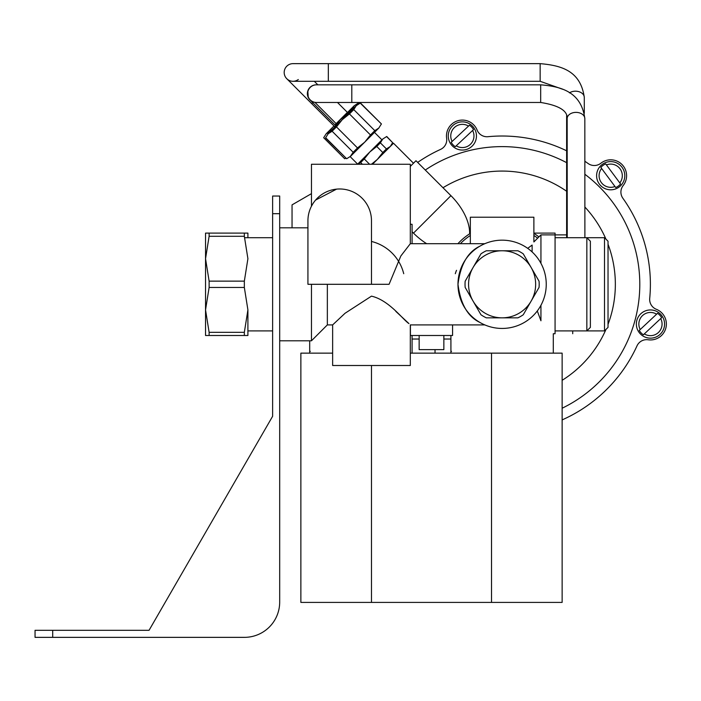 <?xml version="1.0" encoding="UTF-8"?>
<svg xmlns="http://www.w3.org/2000/svg" width="701" height="701" viewBox="0 0 701 701"><rect width="100%" height="100%" fill="white"/><g stroke="black" fill="none" stroke-linecap="round" stroke-linejoin="round"><path stroke-width="1.05" d="M52.706 630.295L35.05 630.295L35.05 637.358L52.706 637.358L52.706 630.295L149.059 630.295L272.628 416.271L272.628 213.691L279.69 213.691L279.69 196.043L272.628 196.043L272.628 213.691M149.059 630.295L140.962 630.295M52.706 637.358L244.386 637.358A35.304 35.304 0 0 0 279.69 602.054L279.69 213.691M332.642 353.146L300.869 353.146L300.869 602.404L562.132 602.404L562.132 353.146L410.313 353.146M443.856 335.499L443.856 349.615L419.145 349.615L419.145 335.499M473.543 129.606L455.282 146.693A12.863 12.863 0 0 1 451.181 142.312L469.442 125.225A12.863 12.863 0 0 1 473.543 129.606M452.119 141.436A11.619 11.619 0 0 1 468.505 126.101M472.605 130.482A11.619 11.619 0 0 1 456.22 145.817M471.992 146.264A14.108 14.108 0 0 1 448.622 139.149A14.108 14.108 0 0 1 466.463 122.465A14.108 14.108 0 0 1 471.992 146.264M600.845 167.451A12.863 12.863 0 0 1 605.664 163.876L606.426 164.91A11.619 11.619 0 0 1 619.807 182.926L620.569 183.96A12.863 12.863 0 0 1 615.75 187.535L600.845 167.451M614.979 186.51A11.619 11.619 0 0 1 601.607 168.485M622.032 167.302A14.108 14.108 0 0 1 612.323 189.717A14.108 14.108 0 0 1 597.76 170.098A14.108 14.108 0 0 1 622.032 167.302M606.426 164.91L619.807 182.926M657.538 313.312A12.863 12.863 0 0 1 661.639 317.702L660.701 318.578A11.619 11.619 0 0 1 644.315 333.913L643.378 334.789A12.863 12.863 0 0 1 639.277 330.408L657.538 313.312M640.215 329.531A11.619 11.619 0 0 1 656.6 314.197M660.097 334.351A14.108 14.108 0 0 1 636.718 327.244A14.108 14.108 0 0 1 654.559 310.552A14.108 14.108 0 0 1 660.097 334.351M660.701 318.578L644.315 333.913M584.844 161.248A148.279 148.279 0 0 1 588.157 163.543A10.594 10.594 0 0 0 600.862 163.237A15.886 15.886 0 0 1 623.18 185.546A10.594 10.594 0 0 0 622.874 198.252A148.279 148.279 0 0 1 649.713 298.442A10.594 10.594 0 0 0 656.338 309.29A15.886 15.886 0 0 1 648.171 339.775A10.594 10.594 0 0 0 637.007 345.856A148.279 148.279 0 0 1 563.665 419.207A10.594 10.594 0 0 0 562.132 420.065M410.313 166.391L415.982 160.731L450.936 195.675L413.485 233.126L412.083 231.724M425.288 170.036A137.694 137.694 0 0 1 566.627 162.667M584.853 174.251A137.694 137.694 0 0 1 562.132 408.227M588.157 163.543A10.594 10.594 0 0 0 600.862 163.237M417.665 162.413A148.279 148.279 0 0 1 440.552 149.401A10.594 10.594 0 0 0 446.642 138.246A15.886 15.886 0 0 1 477.118 130.079A10.594 10.594 0 0 0 487.966 136.695A148.279 148.279 0 0 1 566.627 150.794M450.936 195.675A45.863 26.48 -135 0 1 469.644 233.819M426.664 243.703A45.863 26.48 -135 0 1 413.485 233.126M413.485 163.228L393.515 143.249L372.503 164.262M386.61 136.616L392.656 142.671L386.742 136.485L382.772 139.017L357.528 164.262L382.772 139.017C385.427 136.362 385.427 136.362 382.772 139.017L380.371 142.864L376.761 146.474L382.807 152.52L386.417 148.91L380.371 142.864M386.417 148.91L390.255 146.509L392.656 142.671M376.761 146.474L369.795 151.994L364.275 158.952L369.593 164.262M371.442 164.262L377.287 159.477L382.807 152.52M362.373 164.262L360.665 162.562L364.275 158.952M360.665 162.562L357.606 164.262M357.659 164.13L350.185 156.665L353.173 152.266L332.134 131.245M382.772 139.017C385.427 136.362 385.427 136.362 382.772 139.017M539.051 287.401L531.156 301.071A33.543 33.543 0 0 1 502.109 317.842L486.319 317.842A37.074 37.074 0 0 1 480.956 314.749L465.166 287.401A37.074 37.074 0 0 1 465.166 281.206L473.061 267.537A33.543 33.543 0 0 0 502.109 317.842L517.899 317.842A37.074 37.074 0 0 0 523.261 314.749L539.051 287.401A37.074 37.074 0 0 0 539.051 281.206L523.261 253.858A37.074 37.074 0 0 0 517.899 250.765L502.109 250.765A33.543 33.543 0 0 0 473.061 267.537L480.956 253.858A37.074 37.074 0 0 1 486.319 250.765L502.109 250.765A33.543 33.543 0 0 1 531.156 267.537L539.051 281.206M523.261 253.858L531.156 267.537A33.543 33.543 0 0 1 531.156 301.071L523.261 314.749M456.526 270.314A21.179 10.594 -90 0 0 455.308 273.714M311.463 193.651L292.045 204.867L292.045 227.816M371.477 241.459A44.128 44.128 0 0 1 403.732 273.714M484.812 243.703L410.313 243.703L410.313 164.262L311.463 164.262L311.463 206.199L312.55 204.254M315.581 200.074L336.559 189.139M307.932 220.754A31.773 31.773 0 0 1 339.705 188.981A31.773 31.773 0 0 1 371.477 220.754L371.477 284.299L307.932 284.299L307.932 220.754M395.776 311.332L408.946 323.59C403.075 319.884 389.248 300.23 371.477 296.146L345.067 313.251L332.642 324.905L327.349 324.905L311.463 340.791L311.463 284.299M410.313 243.703L400.841 255.988L389.081 284.299L371.477 284.299M452.574 324.905L452.574 335.499L410.427 335.499L410.427 324.905M540.944 305.268L540.944 320.778C557.041 337.68 557.041 337.68 540.944 320.778L537.281 310.955M327.349 324.905L327.349 284.299M479.782 322.372C467.76 316.659 460.496 303.971 457.981 284.299C460.496 264.636 467.76 251.948 479.782 246.235M332.642 324.905L332.642 365.501L410.313 365.501L410.313 324.905L484.812 324.905M470.336 243.703L470.336 217.222L533.882 217.222L533.882 241.933L540.944 234.879L555.069 234.879L555.069 333.729L553.299 333.729L553.299 353.146M540.944 234.879L540.944 263.339M527.695 248.338L532.12 245.07C534.442 240.934 534.442 240.934 532.12 245.07L532.12 251.948M546.245 284.299A44.128 44.128 0 0 0 480.045 246.086A44.128 44.128 0 0 0 480.045 322.521A44.128 44.128 0 0 0 546.245 284.299M555.069 330.907L586.842 330.907L590.373 327.376L590.373 241.232L586.842 237.7L586.842 330.907L604.499 330.907L604.499 237.7L608.03 241.232L608.03 327.376L604.499 330.907M572.717 333.729L572.717 330.907M450.918 351.385L451.549 351.385M412.083 339.03L419.145 339.03M443.856 339.03L450.918 339.03M457.911 243.703A60.023 60.023 0 0 1 470.336 233.38A60.023 60.023 0 0 0 457.911 243.703M533.882 233.38A60.023 60.023 0 0 1 538.92 236.903A60.023 60.023 0 0 0 533.882 233.38M412.083 243.703L412.083 224.285L410.313 224.285M309.693 351.385L310.324 351.385M566.627 234.879L555.069 234.879L555.069 233.109L533.882 233.109M460.338 243.703A58.253 58.253 0 0 1 470.336 235.475M533.882 235.475A58.253 58.253 0 0 1 537.667 238.156M244.342 233.109L247.909 233.109L247.909 237.7L247.909 233.109L244.342 233.109L244.342 236.281L209.117 236.281L209.117 233.109L244.342 233.109L205.542 233.109L205.542 258.704L209.117 281.136L244.342 281.136L244.342 287.471L209.117 287.471L209.117 281.136M244.342 332.327L244.342 335.499L209.117 335.499L209.117 332.327L244.342 332.327L247.909 309.903L244.342 287.471M247.909 309.903L247.909 335.499L244.342 335.499M209.117 335.499L205.542 335.499L205.542 309.903L209.117 332.327M209.117 287.471L205.542 309.903L205.542 258.704L209.117 236.281M244.342 281.136L247.909 258.704L244.342 236.281M272.628 330.907L247.909 330.907L247.909 335.499M360.244 103.126L356.283 105.649L360.244 103.126L381.449 123.981L360.419 102.951M343.052 118.898L353.751 109.619L356.274 105.649L353.768 109.619L374.798 130.64L378.75 128.117L381.274 124.156M349.422 113.939L342.237 119.705L336.471 126.916L341.405 120.537M336.454 126.916L332.125 131.236L328.182 133.76L325.65 137.72L328.164 133.76L332.125 131.236L336.471 126.916L357.501 147.937L364.704 142.172L370.47 134.969L349.449 113.939L353.768 109.619M325.65 137.72L346.68 158.75L350.649 156.227L379.031 127.836M325.474 137.904L346.68 158.75M353.173 152.266L357.501 147.937M370.47 134.969L374.798 130.64M356.274 105.649L328.164 133.76L356.274 105.649M373.764 131.674L374.483 132.393L378.452 128.414M309.579 99.498L334.903 124.857L347.381 112.379L337.488 102.477M307.809 90.911A8.824 8.824 90 0 0 316.195 102.477L316.475 102.477A8.824 8.824 90 0 1 308.081 90.911A8.824 8.824 90 0 0 316.475 102.477L351.797 102.477L351.797 84.83L316.475 84.83A8.824 8.824 90 0 0 308.081 90.911A8.824 8.824 90 0 1 316.475 84.83L316.195 84.83A8.824 8.824 90 0 0 307.809 90.911L308.256 97.509M358.886 103.748L358.448 102.951L359.122 103.634M344.699 158.75L323.669 137.72L344.699 158.75L345.821 158.251M330.425 131.499L326.193 133.76L323.669 137.72M330.162 131.236L334.745 127.179M334.754 127.179L335.464 127.897M348.239 114.727L347.459 113.939L340.248 119.705L334.482 126.916M347.459 113.939L351.779 109.619L352.761 110.6M358.264 103.126L354.303 105.649L351.779 109.619M354.303 105.649L340.248 119.705L354.303 105.649C357.177 102.775 357.177 102.775 354.303 105.649M334.009 125.943L326.193 133.76C323.319 136.634 323.319 136.634 326.193 133.76L334.009 125.943M313.391 102.022L311.735 103.678L286.77 78.714A8.824 8.824 0 0 0 298.311 79.528M293.018 63.642A8.824 8.824 0 0 0 284.624 69.732A8.824 8.824 0 0 0 293.018 81.298L328.322 81.298L328.322 63.642L293.018 63.642A8.824 8.824 0 0 0 284.624 69.732M371.477 365.501L371.477 602.404M491.515 353.146L491.515 602.404M442.988 187.737A113.229 113.229 0 0 1 566.627 191.25M584.871 207.023A113.229 113.229 0 0 1 605.953 239.155M608.03 244.263A113.229 113.229 0 0 1 608.03 324.335M605.953 329.452A113.229 113.229 0 0 1 562.132 380.319M351.797 84.83L540.681 84.83L540.681 102.477L351.797 102.477M540.681 84.83C561.212 86.495 581.322 91.875 584.827 118.618A8.824 6.239 180 0 0 572.007 113.054A8.824 6.239 180 0 0 567.17 118.627C567.74 110.767 558.916 105.387 540.681 102.477M328.322 63.642L540.156 63.642L540.156 81.298L328.322 81.298M540.156 63.642C560.634 65.421 580.621 70.38 584.283 97.439A8.824 6.239 180 0 0 571.464 91.866A8.824 6.239 180 0 0 569.44 92.874M374.483 132.393L381.94 139.849M307.932 227.816L279.69 227.816M311.463 340.791L279.69 340.791M450.918 335.499L450.918 353.146M309.693 340.791L309.693 353.146M412.083 335.499L412.083 353.146M272.628 237.7L244.763 237.7M555.069 237.7L604.499 237.7M435.032 349.615L435.032 353.146M309.29 99.156L308.896 98.613M584.888 237.7L584.827 118.618M567.232 237.7L567.17 118.627M336.147 123.613L314.933 102.39M311.735 103.678L334.675 126.618M346.39 113.369L347.161 114.132M317.851 84.83L314.32 81.298M540.156 81.298L562.763 89.29M584.283 113.299L584.283 97.439M566.627 237.7L566.627 115.542"/></g></svg>
